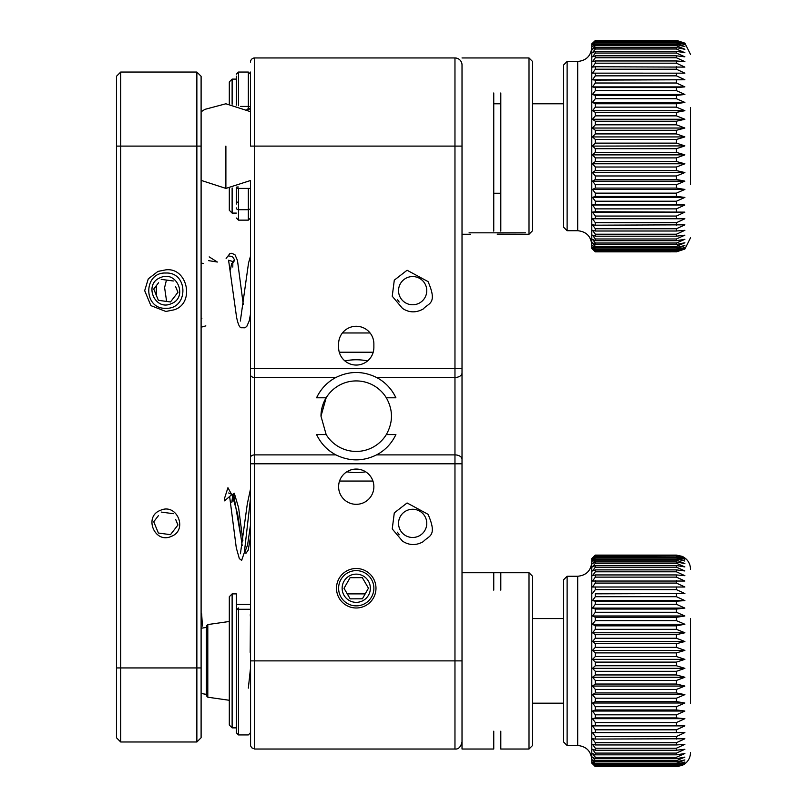 <?xml version="1.0" encoding="UTF-8"?>
<svg xmlns="http://www.w3.org/2000/svg" width="807" height="807" viewBox="0 0 807 807"><rect width="100%" height="100%" fill="white"/><g stroke="black" fill="none" stroke-linecap="round" stroke-linejoin="round"><path stroke-width="1.21" d="M208.499 260.621L217.365 262.033L209.184 256.878M250.463 108.814L247.386 109.651M230.429 269.972L231.579 263.617L233.828 261.831L234.312 259.4L232.305 256.465L228.684 255.98M234.181 261.034L234.474 260.247L232.84 261.508L232.789 267.056M250.463 498.756L244.35 552.513L241.636 560.411L239.336 558.585L236.29 547.842L229.652 496.648M231.629 494.459L227.937 487.71L224.729 497.748L224.598 500.844L232.013 494.439L237.692 514.261L242.191 545.593M234.302 493.289L232.9 494.227L231.791 502.458L234.302 493.289L238.62 507.815L242.887 540.791M250.463 525.266L247.567 545.078L244.652 552.502L245.943 553.34L248.213 550.112L250.463 537.301M240.264 533.407L233.637 494.53M249.504 108.723L247.396 109.258M229.309 188.273L229.309 210.264L232.123 213.088L232.123 187.94M232.123 104.244L232.123 79.106L229.309 81.921L229.309 103.921M232.123 79.106L236.36 79.106L236.36 76.13L236.36 105.102L236.36 79.106M250.463 207.903A2.118 1.816 180 0 1 248.344 209.719L238.479 209.719L238.479 201.972A2.118 2.058 180 0 0 236.36 204.03L236.36 187.093M151.736 72.055L179.941 72.055M342.138 588.242A14.102 14.102 0 0 0 363.291 600.458A14.102 14.102 0 0 0 363.291 576.027A14.102 14.102 0 0 0 342.138 588.242M375.981 588.242A19.741 19.741 0 0 1 346.364 605.341A19.741 19.741 0 0 1 346.364 571.144A19.741 19.741 0 0 1 375.981 588.242M344.054 588.242L350.087 577.691L362.303 577.641L350.087 577.691L344.024 588.303L350.177 598.855L362.393 598.794L350.177 598.855L344.317 588.797M368.456 588.192L362.393 598.794L368.456 588.192L362.303 577.641L368.456 588.192M229.309 660.883L229.309 725.049L232.123 727.874L232.123 593.891L229.309 596.706L229.309 660.883M232.123 727.874L236.36 727.874L236.36 610.748L236.36 732.806L236.36 660.883M250.311 732.02L250.463 732.806L248.344 734.925L238.479 734.925L238.479 607.994L236.36 610.112L236.36 593.891L232.123 593.891M248.344 108.824L248.344 106.413A2.118 1.13 0 0 1 250.463 107.553M493.753 590.149L493.753 572.728L462.018 572.728L462.018 749.027L493.753 749.027L493.753 731.192M500.804 731.192L500.804 749.027L529.009 749.027L529.009 572.728L500.804 572.728L500.804 590.149M529.009 749.027L532.539 745.507L532.539 576.259L529.009 572.728M529.009 57.953L532.539 61.473L532.539 230.721L529.009 234.242L529.009 57.953L462.018 57.953M493.753 231.105L493.753 92.966M500.804 92.966L500.804 231.105M563.589 703.19L532.539 703.19M206.41 660.883L206.41 695.795L207.803 697.208L207.803 624.557L206.41 625.97L206.41 660.883M690.52 618.566L690.52 660.883M690.52 703.19L690.52 646.296M690.52 569.207C690.318 563.397 687.564 559.12 682.258 556.366L676.417 555.105L595.324 555.105L591.793 558.626L591.793 763.129L595.324 766.569L592.499 763.301L595.324 765.782L592.499 762L595.324 764.209L592.499 759.922L595.324 761.838L595.324 760.688L592.499 757.097L595.324 758.711L595.324 757.259L592.499 753.536L595.324 754.827L595.324 753.092L592.499 749.269L595.324 750.238L595.324 748.22L592.499 744.336L595.324 744.962L595.324 742.692L592.499 738.758L595.324 739.051L595.324 736.539L592.499 732.595L595.324 732.544L595.324 729.8L592.499 725.886L595.324 725.483L595.324 722.547L592.499 718.684L595.324 717.937L595.324 714.82L592.499 711.038L595.324 709.958L595.324 706.69L592.499 703.008L595.324 701.606L595.324 698.206L592.499 694.656L595.324 692.941L595.324 689.44L592.499 686.051L595.324 684.033L595.324 680.452L592.499 677.255L595.324 674.955L595.324 671.313L592.499 668.337L684.881 668.337L676.417 671.313L595.324 671.313M676.417 555.216L684.881 558.192L676.417 555.62L595.324 555.62L592.499 558.192L595.324 555.216L676.417 555.105M676.417 556.043L684.881 559.231L676.417 556.931L595.324 556.931L592.499 559.231L595.324 556.043L676.417 555.62M676.417 557.667L684.881 561.047L676.417 559.029L595.324 559.029L592.499 561.047L595.324 557.667L676.417 557.667L676.417 556.931M676.417 560.078L684.881 563.619L676.417 561.904L595.324 561.904L592.499 563.619L595.324 560.078L676.417 560.078L676.417 559.029M676.417 563.256L684.881 566.938L676.417 565.536L595.324 565.536L592.499 566.938L595.324 563.256L676.417 563.256L676.417 561.904M676.417 567.18L684.881 570.963L676.417 569.893L595.324 569.893L592.499 570.963L595.324 567.18L676.417 567.18L676.417 565.536M676.417 571.81L684.881 575.684L676.417 574.937L595.324 574.937L592.499 575.684L595.324 571.81L676.417 571.81L676.417 569.893M676.417 577.126L684.881 581.04L592.499 581.04L595.324 577.126L676.417 577.126L676.417 574.937M676.417 583.078L684.881 587.012L592.499 587.012L595.324 583.078L676.417 583.078L676.417 580.637M592.499 593.538L595.324 589.614L676.417 589.614L684.881 593.538L595.324 593.831L684.881 593.538M592.499 600.59L595.324 596.696L676.417 596.696L684.881 600.59L676.417 601.215L595.324 601.215L592.499 600.59L684.881 600.59M592.499 608.095L595.324 604.272L676.417 604.272L684.881 608.095L676.417 609.053L595.324 609.053L592.499 608.095L684.881 608.095M592.499 615.993L595.324 612.271L676.417 612.271L684.881 615.993L676.417 617.284L595.324 617.284L592.499 615.993L684.881 615.993M592.499 624.245L595.324 620.644L676.417 620.644L684.881 624.245L676.417 625.849L595.324 625.849L592.499 624.245L684.881 624.245M592.499 632.769L595.324 629.329L676.417 629.329L684.881 632.769L676.417 634.685L595.324 634.685L592.499 632.769L684.881 632.769M592.499 641.504L595.324 638.246L676.417 638.246L684.881 641.504L676.417 643.714L595.324 643.714L592.499 641.504L684.881 641.504M592.499 650.392L595.324 647.335L676.417 647.335L684.881 650.392L676.417 652.883L595.324 652.883L592.499 650.392L684.881 650.392M592.499 659.359L595.324 656.535L676.417 656.535L684.881 659.359L676.417 662.103L595.324 662.103L592.499 659.359L684.881 659.359M592.499 668.337L595.324 665.765L676.417 665.765L684.881 668.337M595.324 674.955L676.417 674.955L684.881 677.255L676.417 680.452L595.324 680.452M595.324 684.033L676.417 684.033L684.881 686.051L676.417 689.44L595.324 689.44M595.324 692.941L676.417 692.941L684.881 694.656L676.417 698.206L595.324 698.206M595.324 701.606L676.417 701.606L684.881 703.008L676.417 706.69L595.324 706.69M595.324 709.958L676.417 709.958L684.881 711.038L676.417 714.82L595.324 714.82M595.324 717.937L676.417 717.937L684.881 718.684L676.417 722.547L595.324 722.547M595.324 725.483L684.881 725.886L676.417 729.8L595.324 729.8M595.324 732.544L684.881 732.595L676.417 736.539L595.324 736.539M595.324 739.051L684.881 738.758L676.417 742.692L595.324 742.692M595.324 744.962L676.417 744.962L684.881 744.336L676.417 748.22L595.324 748.22M595.324 750.238L676.417 750.238L684.881 749.269L676.417 753.092L595.324 753.092M595.324 754.827L676.417 754.827L684.881 753.536L676.417 757.259L595.324 757.259M595.324 758.711L676.417 758.711L684.881 757.097L676.417 760.688L595.324 760.688M595.324 761.838L676.417 761.838L684.881 759.922L676.417 763.361L595.324 763.361M595.324 764.209L676.417 764.209L684.881 762L676.417 765.258L595.324 765.258M595.324 765.782L676.417 765.782L684.881 763.301L676.417 766.357L595.324 766.357M595.324 766.569L676.417 766.569L684.881 763.826L682.258 765.389L676.417 766.65L595.324 766.65L594.053 765.389M684.881 677.255L592.499 677.255M595.324 665.765L595.324 662.103M684.881 686.051L592.499 686.051M595.324 656.535L595.324 652.883M684.881 694.656L592.499 694.656M595.324 647.335L595.324 643.714M684.881 703.008L592.499 703.008M595.324 638.246L595.324 634.685M684.881 711.038L592.499 711.038M595.324 629.329L595.324 625.849M684.881 718.684L592.499 718.684M595.324 620.644L595.324 617.284M684.881 725.886L592.499 725.886M595.324 612.271L595.324 609.053M684.881 732.595L592.499 732.595M595.324 604.272L595.324 601.215M595.324 596.696L595.324 593.831M595.324 589.614L595.324 586.951M595.324 583.078L595.324 580.637M595.324 577.126L595.324 574.937M595.324 571.81L595.324 569.893M595.324 567.18L595.324 565.536M595.324 563.256L595.324 561.904M595.324 560.078L595.324 559.029M595.324 557.667L595.324 556.931M567.119 745.507L563.589 741.976L563.589 579.779L567.119 576.259L567.119 745.507L577.691 745.507L577.691 576.259C586.245 575.401 590.946 570.7 591.793 562.156M567.119 576.259L577.691 576.259M250.463 188.404L237.954 188.404L236.36 187.789M237.954 186.649L237.954 188.404M690.52 184.692L690.52 107.502M595.324 188.081L676.417 188.081L684.881 189.433L592.499 189.433L595.324 188.081L595.324 184.702L592.499 181.131L595.324 179.467L595.324 175.966L592.499 172.567L595.324 170.59L595.324 167.009L592.499 163.791L595.324 161.521L595.324 157.89L592.499 154.883L595.324 152.352L595.324 148.69L592.499 145.906L595.324 143.121L595.324 139.46L592.499 136.938L595.324 133.912L595.324 130.29L592.499 128.031L595.324 124.803L595.324 121.232L592.499 119.265L595.324 115.855L595.324 112.365L592.499 110.71L595.324 107.139L595.324 103.75L592.499 102.418L595.324 98.716L595.324 95.468L592.499 94.459L595.324 90.646L595.324 87.57L592.499 86.894L595.324 83.01L595.324 80.105L592.499 79.772L595.324 75.848L595.324 73.155L592.499 73.165L595.324 69.22L595.324 66.759L592.499 67.102L595.324 63.188L595.324 60.959L592.499 61.655L595.324 57.771L595.324 55.814L592.499 56.843L595.324 53.04L595.324 51.355L592.499 52.707L595.324 49.005L595.324 47.613L592.499 49.288L595.324 45.717L595.324 44.627L592.499 46.594L595.324 42.408L592.499 44.667L595.324 40.975L592.499 43.517L595.324 40.501L676.417 40.35L684.881 43.134L690.52 54.422M676.417 40.501L684.881 43.517L676.417 40.975L595.324 40.975M595.324 41.45L676.417 41.45L684.881 44.667L676.417 42.408L595.324 42.408M595.324 43.195L676.417 43.195L684.881 46.594L676.417 44.627L595.324 44.627M595.324 45.717L676.417 45.717L684.881 49.288L676.417 47.613L595.324 47.613M595.324 49.005L676.417 49.005L684.881 52.707L676.417 51.355L595.324 51.355M595.324 53.04L676.417 53.04L684.881 56.843L676.417 55.814L595.324 55.814M595.324 57.771L676.417 57.771L684.881 61.655L676.417 60.959L595.324 60.959M595.324 63.188L676.417 63.188L684.881 67.102L595.324 66.759M595.324 69.22L676.417 69.22L684.881 73.165L595.324 73.155M595.324 75.848L676.417 75.848L684.881 79.772L595.324 80.105M595.324 83.01L676.417 83.01L684.881 86.894L676.417 87.57L595.324 87.57M595.324 90.646L676.417 90.646L684.881 94.459L676.417 95.468L595.324 95.468M595.324 98.716L676.417 98.716L684.881 102.418L676.417 103.75L595.324 103.75M595.324 107.139L676.417 107.139L684.881 110.71L676.417 112.365L595.324 112.365M595.324 115.855L676.417 115.855L684.881 119.265L676.417 121.232L595.324 121.232M595.324 124.803L676.417 124.803L684.881 128.031L676.417 130.29L595.324 130.29M595.324 133.912L676.417 133.912L684.881 136.938L676.417 139.46L595.324 139.46M595.324 143.121L676.417 143.121L684.881 145.906L676.417 148.69L595.324 148.69M595.324 152.352L676.417 152.352L684.881 154.883L676.417 157.89L595.324 157.89M595.324 161.521L676.417 161.521L684.881 163.791L676.417 167.009L595.324 167.009M595.324 170.59L676.417 170.59L684.881 172.567L676.417 175.966L595.324 175.966M595.324 179.467L676.417 179.467L684.881 181.131L676.417 184.702L595.324 184.702M684.881 189.433L676.417 193.135L595.324 193.135L592.499 189.433M595.324 196.383L676.417 196.383L684.881 197.412L676.417 201.215L595.324 201.215L592.499 197.412L595.324 196.383L595.324 193.135M595.324 204.302L676.417 204.302L684.881 204.998L676.417 208.872L595.324 208.872L592.499 204.998L595.324 204.302L595.324 201.215M595.324 211.777L684.881 212.13L676.417 216.054L595.324 216.054L592.499 212.13L595.324 211.777L595.324 208.872M595.324 218.758L684.881 218.768L676.417 222.702L595.324 222.702L592.499 218.768L595.324 218.758L595.324 216.054M595.324 225.183L684.881 224.84L676.417 228.764L595.324 228.764L592.499 224.84L595.324 225.183L595.324 222.702M595.324 231.004L676.417 231.004L684.881 230.328L676.417 234.201L595.324 234.201L592.499 230.328L595.324 231.004L595.324 228.764M595.324 236.179L676.417 236.179L684.881 235.17L676.417 238.973L595.324 238.973L592.499 235.17L595.324 236.179L595.324 234.201M595.324 240.668L676.417 240.668L684.881 239.326L676.417 243.028L595.324 243.028L592.499 239.326L595.324 240.668L595.324 238.973M595.324 244.44L676.417 244.44L684.881 242.776L676.417 246.347L595.324 246.347L592.499 242.776L595.324 244.44L595.324 243.028M595.324 247.456L676.417 247.456L684.881 245.499L676.417 248.909L595.324 248.909L592.499 245.499L595.324 247.456L595.324 246.347M595.324 249.706L676.417 249.706L684.881 247.456L676.417 250.684L595.324 250.684L592.499 247.456L595.324 249.706L595.324 248.909M595.324 251.169L676.417 251.169L684.881 248.647L676.417 251.663L595.324 251.663L592.499 248.647L595.324 250.684M684.881 249.05L676.417 251.845L684.881 249.05L690.52 237.772M592.499 181.131L684.881 181.131M592.499 172.567L684.881 172.567M684.881 197.412L592.499 197.412M592.499 163.791L684.881 163.791M684.881 204.998L592.499 204.998M592.499 154.883L684.881 154.883M684.881 212.13L592.499 212.13M592.691 146.097L684.881 145.906M684.881 218.768L592.499 218.768M592.499 136.938L684.881 136.938M592.499 128.031L684.881 128.031M592.499 119.265L684.881 119.265M592.499 110.71L684.881 110.71M592.499 102.418L684.881 102.418M592.499 94.459L684.881 94.459M592.499 86.894L684.881 86.894M592.499 79.772L684.881 79.772M595.324 251.834L676.417 251.834L595.324 251.845L592.499 249.05L595.324 251.663M595.324 40.501L591.793 43.84L591.793 248.344L592.499 249.05M676.417 40.35L595.324 40.35M567.119 230.721L563.589 227.191L563.589 65.004L567.119 61.473L567.119 230.721L577.691 230.721L577.691 61.473C586.245 60.616 590.946 55.915 591.793 47.371M201.104 138.249L201.104 737.749L196.868 741.976L120.707 741.976L116.48 737.749L116.48 76.282L120.707 72.055L196.868 72.055L120.707 72.055L120.707 146.097L196.868 146.097L196.868 72.055L201.104 76.282L196.868 72.055M120.707 741.976L120.707 146.097L116.48 146.097M165.839 308.284C188.586 309.384 188.586 271.939 165.839 273.028C143.101 271.939 143.091 309.384 165.839 308.284M201.104 76.282L201.104 146.097L196.868 146.097L196.868 667.934L116.48 667.934M160.482 510.327C143.333 516.45 154.702 544.11 171.205 536.413C188.344 530.29 176.975 502.63 160.482 510.327M196.868 741.976L196.868 667.934L201.104 667.934M202.426 626.091L201.649 613.784L201.104 619.776M175.623 519.345L177.944 524.994L170.479 534.668L158.374 533.034L153.734 521.746L158.576 515.461M173.303 513.696L161.198 512.072L173.303 513.696M157.476 516.894L153.734 521.746L155.368 525.72M174.201 529.846L177.944 524.994L176.309 521.019M156.054 527.385L158.374 533.034L162.621 533.609M164.406 533.851L170.479 534.668L173.101 531.278M165.839 311.462L150.889 305.621L144.685 290.661L148.266 278.879L157.93 271.414L165.839 269.851C187.89 267.107 195.193 304.057 173.747 309.898L165.839 311.462M160.482 277.618C143.333 283.741 154.702 311.401 171.205 303.704C188.344 297.571 176.975 269.911 160.482 277.618M175.623 286.636L177.944 292.285L170.479 301.959L158.374 300.325L153.734 289.027L158.576 282.753M173.303 280.987L161.198 279.363L173.303 280.987M157.476 284.175L153.734 289.027L155.368 293.012M174.201 297.137L177.944 292.285L176.309 288.301M156.054 294.676L158.374 300.325L162.621 300.9M164.406 301.142L170.479 301.959L173.101 298.56M250.463 181.353L250.584 745.819L251.703 747.786L254.689 749.027L454.966 749.027C458.396 749.41 460.747 747.06 462.018 741.976M250.463 100.26L250.463 110.841M250.463 461.079L250.463 368.557L254.689 368.557L254.689 377.464L335.934 377.464A43.719 43.719 0 0 0 316.576 397.79C320.873 388.782 327.329 382.014 335.934 377.464C349.451 370.837 362.999 370.837 376.546 377.464L454.966 377.464L454.966 368.557L254.689 368.557L254.689 146.097L250.463 146.097L250.463 72.055M316.576 397.79L326.159 397.79A35.256 35.256 0 0 1 386.321 397.79C393.18 410.037 393.18 422.293 386.321 434.57A35.256 35.256 0 0 1 326.159 434.57L320.984 416.18L326.159 397.79A35.256 35.256 0 0 0 320.984 416.18L320.984 416.18M326.159 434.57L316.576 434.57C320.904 443.608 327.36 450.387 335.934 454.896L254.689 454.896A4.227 2.673 180 0 0 250.463 457.569M365.672 471.802A56.419 56.419 0 0 1 346.808 471.802M344.892 360.921A56.419 56.419 0 0 1 367.589 360.921M250.463 374.791A4.227 2.673 0 0 0 254.689 377.464L254.689 463.803L454.966 463.803L454.966 454.896L376.546 454.896C385.121 450.387 391.577 443.608 395.904 434.57L386.321 434.57M386.321 397.79L395.904 397.79A43.719 43.719 0 0 0 376.546 377.464C385.151 382.014 391.607 388.782 395.904 397.79M339.273 352.215L373.207 352.215M462.018 191.229L462.018 65.004A7.051 7.051 0 0 0 454.966 57.953L254.689 57.953A4.227 4.227 0 0 0 250.463 62.179A4.227 4.227 0 0 1 254.689 57.953L254.689 146.097L454.966 146.097L454.966 368.557L462.018 368.557L462.018 660.883L250.463 660.883M376.546 454.896C363.019 461.523 349.481 461.523 335.934 454.896M338.607 347.424L338.607 343.903A17.633 17.633 0 0 1 356.24 326.27A17.633 17.633 0 0 1 373.873 343.903L373.873 347.424A17.633 17.633 0 0 1 356.24 365.057A17.633 17.633 0 0 1 338.607 347.424M397.397 299.508C399.848 302.988 399.848 302.978 397.387 299.468L397.397 299.508M397.397 532.216C399.848 535.697 399.848 535.687 397.387 532.186L397.397 532.216M338.607 588.242A17.633 17.633 0 0 0 365.057 603.515A17.633 17.633 0 0 0 365.057 572.98A17.633 17.633 0 0 0 338.607 588.242M338.607 486.702A17.633 17.633 0 0 0 365.057 501.964A17.633 17.633 0 0 0 365.057 471.429A17.633 17.633 0 0 0 338.607 486.702A17.633 17.633 0 0 0 365.057 501.964A17.633 17.633 0 0 0 365.057 471.429A17.633 17.633 0 0 0 338.607 486.702M462.018 568.501L462.018 478.238M462.018 403.49L462.018 146.097L454.966 146.097L454.966 57.953A7.051 7.051 0 0 1 462.018 65.004M250.311 616.084L250.321 614.43M250.463 653.327L250.463 614.016L250.18 652.349M248.344 688.099L250.463 668.569M398.547 523.37A14.102 14.102 0 0 0 419.711 535.586A14.102 14.102 0 0 0 419.711 511.154A14.102 14.102 0 0 0 398.547 523.37M402.501 541.124L392.242 528.928L394.29 512.869L407.091 502.963L428.043 514.311C437.999 536.978 428.214 535.777 423.272 541.668C416.079 545.673 409.149 545.492 402.501 541.124M398.547 290.661A14.102 14.102 0 0 0 419.711 302.877A14.102 14.102 0 0 0 419.711 278.445A14.102 14.102 0 0 0 398.547 290.661M402.501 308.415L392.242 296.219L394.29 280.16L407.091 270.244L428.043 281.593C437.999 304.269 428.214 303.059 423.272 308.96C416.079 312.965 409.149 312.783 402.501 308.415M426.762 57.953L398.547 57.953M469.069 232.83L525.488 232.83M500.804 193.246L493.753 193.246M497.273 234.151L524.076 234.242L497.273 234.151M497.273 234.292L511.376 234.242L497.273 234.292M225.889 146.097L225.889 188.404L225.889 146.097M238.479 105.707L238.479 72.055L236.36 74.163M238.479 188.404L238.479 209.719A2.118 1.816 180 0 1 236.36 207.903M248.344 188.404L248.344 220.14L238.479 220.14L238.479 209.719M238.479 72.055L248.344 72.055L248.344 106.413L240.567 106.413M676.417 589.614L676.417 586.951M676.417 596.696L676.417 593.831M676.417 604.272L676.417 601.215M676.417 612.271L676.417 609.053M676.417 620.644L676.417 617.284M676.417 629.329L676.417 625.849M676.417 638.246L676.417 634.685M676.417 647.335L676.417 643.714M676.417 656.535L676.417 652.883M676.417 665.765L676.417 662.103M676.417 671.313L676.417 674.955M676.417 684.033L676.417 680.452M676.417 692.941L676.417 689.44M676.417 701.606L676.417 698.206M676.417 709.958L676.417 706.69M676.417 717.937L676.417 714.82M676.417 725.483L676.417 722.547M676.417 732.544L676.417 729.8M676.417 739.051L676.417 736.539M676.417 744.962L676.417 742.692M676.417 750.238L676.417 748.22M676.417 754.827L676.417 753.092M676.417 758.711L676.417 757.259M676.417 761.838L676.417 760.688M676.417 764.209L676.417 763.361M676.417 765.782L676.417 765.258M676.417 43.195L676.417 42.408M676.417 45.717L676.417 44.627M676.417 49.005L676.417 47.613M676.417 53.04L676.417 51.355M676.417 57.771L676.417 55.814M676.417 63.188L676.417 60.959M676.417 69.22L676.417 66.759M676.417 75.848L676.417 73.155M676.417 83.01L676.417 80.105M676.417 90.646L676.417 87.57M676.417 98.716L676.417 95.468M676.417 107.139L676.417 103.75M676.417 115.855L676.417 112.365M676.417 124.803L676.417 121.232M676.417 133.912L676.417 130.29M676.417 143.121L676.417 139.46M676.417 152.352L676.417 148.69M676.417 161.521L676.417 157.89M676.417 170.59L676.417 167.009M676.417 179.467L676.417 175.966M676.417 184.702L676.417 188.081M676.417 196.383L676.417 193.135M676.417 204.302L676.417 201.215M676.417 211.777L676.417 208.872M676.417 218.758L676.417 216.054M676.417 225.183L676.417 222.702M676.417 231.004L676.417 228.764M676.417 236.179L676.417 234.201M676.417 240.668L676.417 238.973M676.417 244.44L676.417 243.028M676.417 247.456L676.417 246.347M676.417 249.706L676.417 248.909M254.689 749.027L254.689 463.803L250.463 463.803M462.018 373.016A7.051 4.449 180 0 1 454.966 377.464L454.966 454.896A7.051 4.449 180 0 1 462.018 459.354M462.018 463.803L454.966 463.803L454.966 749.027M250.463 609.275L238.479 609.275A2.118 1.473 180 0 0 236.36 610.748M201.104 180.385L225.889 188.404L250.463 180.536M250.463 111.659L225.889 103.78L204.877 109.369L201.104 111.8M206.41 627.402L201.104 628.26M201.104 693.495L206.41 694.363M205.846 325.877L201.104 327.218M156.336 295.362L156.296 285.708M201.881 318.281L201.104 318.513M166.615 301.445L164.598 287.554L166.444 280.069M201.104 262.89L203.182 263.546M247.951 109.016L247.043 109.459M226.121 258.452L229.914 253.569L231.71 253.287L234.968 254.77L237.46 260.409L243.27 304.501M232.83 261.508L228.583 260.257L236.542 317.06C238.105 324.656 239.81 328.207 241.656 327.733L244.703 327.803L246.72 326.542L249.192 321.004L250.463 314.306M250.463 256.344L248.546 262.941L240.345 321.045M228.653 492.976L232.013 494.439M227.937 487.71L224.729 497.748M240.415 553.753L247.295 503.992L250.463 489.203M247.709 109.006L246.922 109.389M236.36 213.088L232.123 213.088M238.479 220.14L236.36 218.021M248.344 72.055L250.463 74.163M248.344 220.14L250.463 218.021M365.198 593.891L347.282 593.891M500.804 572.728L493.753 572.728M250.463 604.463L236.36 604.463M529.009 234.242L524.076 234.242M470.481 234.242L462.018 234.242M563.589 618.566L532.539 618.566M229.309 700.284L207.803 697.208M229.309 621.481L207.803 624.557M682.258 765.389C687.564 762.645 690.318 758.358 690.52 752.558M577.691 745.507C586.245 746.354 590.946 751.055 591.793 759.609M563.589 103.78L532.539 103.78M500.804 103.78L493.753 103.78M577.691 230.721C586.245 231.569 590.946 236.269 591.793 244.824M567.119 61.473L577.691 61.473M201.104 614.339L201.649 613.784M339.535 481.063L372.945 481.063M342.41 332.968L370.07 332.968M238.479 734.925L236.36 732.806"/></g></svg>
